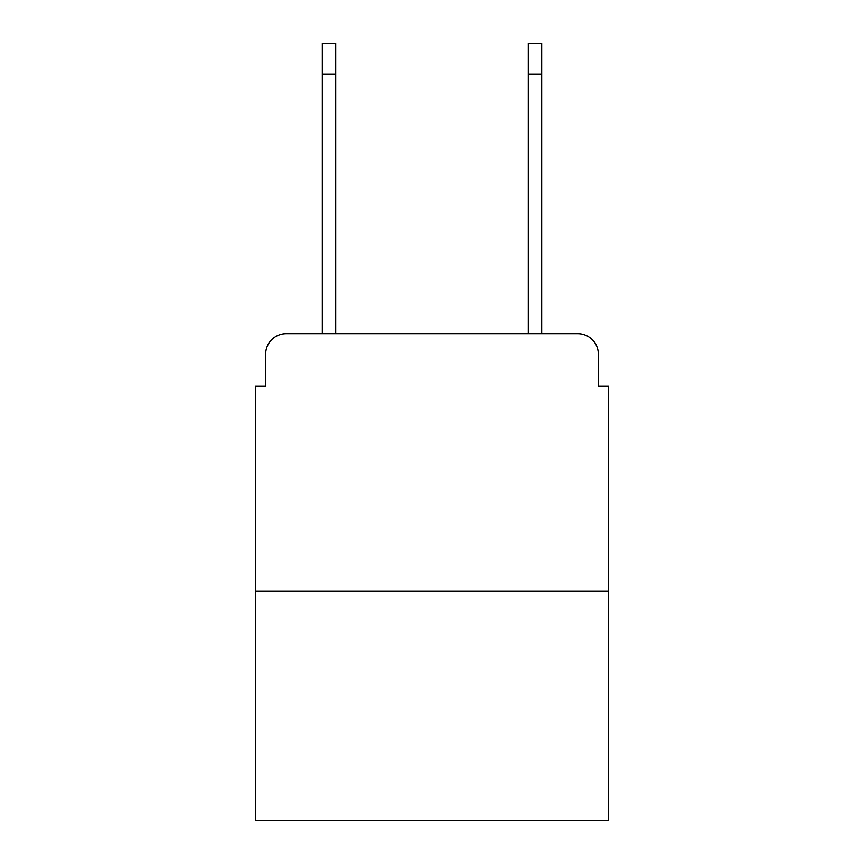 <?xml version="1.0" encoding="UTF-8"?>
<svg xmlns="http://www.w3.org/2000/svg" width="864" height="864" viewBox="0 0 864 864"><rect width="100%" height="100%" fill="white"/><g stroke="black" fill="none" stroke-linecap="round" stroke-linejoin="round"><path stroke-width="1.3" d="M265.669 354.24L265.669 386.165L265.669 354.24A20.596 20.596 0 0 1 286.265 333.644L322.315 333.644L322.315 43.2L335.696 43.2L335.696 333.644L351.67 333.644M608.634 591.127L255.366 591.127L255.366 820.8L608.634 820.8L608.634 386.165L598.331 386.165L598.331 354.24A20.596 20.596 0 0 0 577.735 333.644L286.265 333.644M255.366 591.127L255.366 386.165L265.669 386.165M512.33 333.644L528.304 333.644L528.304 43.2L541.685 43.2L541.685 74.099L528.304 74.099M541.685 74.099L541.685 333.644L577.735 333.644M598.331 386.165L598.331 354.24M322.315 74.099L335.696 74.099"/></g></svg>

